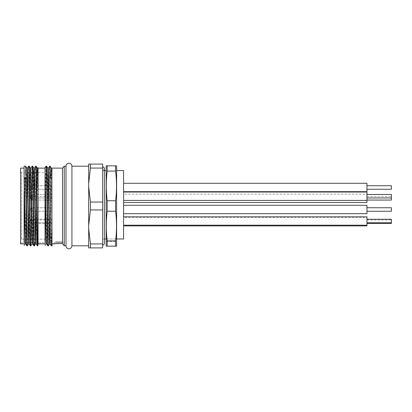 <?xml version="1.0" encoding="UTF-8"?>
<svg xmlns="http://www.w3.org/2000/svg" width="412" height="412" viewBox="0 0 412 412"><rect width="100%" height="100%" fill="white"/><g stroke="black" fill="none" stroke-linecap="round" stroke-linejoin="round"><path stroke-width="0.31" stroke-dasharray="2.06 1.54" d="M123.6 225.204L123.6 216.825L123.6 225.204L123.6 216.825L123.6 225.204L366.958 225.204L366.958 216.825L366.958 225.204L366.958 216.825L123.6 216.825M366.958 221.012L366.958 222.758L366.958 221.012M391.4 223.458L391.4 219.266L391.4 222.758L391.4 219.266L366.958 219.266M116.617 238.996L116.617 170.563L116.617 238.996L106.141 238.996L123.6 238.996L123.6 170.563M123.6 217.521L123.6 225.9L123.6 217.521L366.958 217.521L366.958 225.204M123.6 205.3L123.6 213.684L123.6 205.3L123.6 213.684L123.6 205.3L123.6 213.684L123.6 205.3L123.6 213.684L123.6 205.3L366.958 205.3L366.958 213.684L366.958 205.3L123.6 205.3L366.958 205.3L366.958 213.684L366.958 205.3L366.958 213.684L366.958 205.3L366.958 213.684L123.6 213.684M123.6 192.033L123.6 200.412L123.6 192.033L123.6 200.412L123.6 192.033L366.958 192.033L366.958 200.412L366.958 192.033L366.958 200.412L123.6 200.412M123.6 194.129L123.6 202.508L123.6 194.129L366.958 194.129L366.958 200.412M123.6 183.304L123.6 191.683L123.6 183.304L123.6 191.683L123.6 183.304L366.958 183.304L366.958 191.683L366.958 183.304L366.958 191.683L123.6 191.683M106.141 238.996L106.141 170.563L106.141 238.996L102.65 238.996L104.396 238.996M116.617 245.737L116.617 166.263M115.571 246.155L115.571 240.891C116.807 231.014 116.807 221.141 115.571 211.263L115.571 200.737C116.807 190.859 116.807 180.986 115.571 171.109L115.571 165.845L107.192 165.845L107.192 171.109C105.951 180.986 105.951 190.859 107.192 200.737L107.192 211.263C105.951 221.141 105.951 231.014 107.192 240.891L107.192 246.155L115.571 246.155M106.141 166.263L106.141 245.737M107.192 240.891L115.571 240.891M115.571 211.263L107.192 211.263M107.192 200.737L115.571 200.737M115.571 171.109L107.192 171.109M102.65 170.563L102.65 238.996L102.65 170.563L104.396 170.563M102.65 241.612L102.65 170.388L102.65 241.612A1.746 1.746 0 0 1 104.396 243.358L104.396 168.642A1.746 1.746 0 0 1 102.65 170.388M102.65 166.896L102.65 245.104L102.65 166.896M102.65 168.065L102.65 164.1L90.429 164.1L90.429 168.065L88.683 183.397L88.683 186.703L90.429 202.04L102.65 202.04L102.65 168.065L90.429 168.065M90.429 202.04L90.429 209.96L88.683 225.297L88.683 228.603L90.429 243.935L90.429 247.9L102.65 247.9L102.65 202.04M90.429 247.9L88.683 247.9L88.683 228.603M88.683 183.397L88.683 164.1L90.429 164.1M102.65 209.96L90.429 209.96M90.429 243.935L102.65 243.935M88.683 186.703L88.683 225.297M88.683 166.196L88.683 245.804L88.683 166.196M71.925 166.196L71.925 245.804M65.992 245.804L65.992 166.196M64.246 166.196L64.246 245.804L64.246 243.883L62.665 243.883L63.036 244.331M53.771 243.883A1.746 1.746 0 0 1 55.517 242.138L62.5 242.138A1.746 1.746 0 0 1 64.246 243.883L62.5 243.683L62.5 168.117M63.191 244.512L64.009 245.511M52.025 245.804L52.025 168.117L52.025 243.883L52.025 177.855L52.025 179.215L50.496 177.855M51.371 245.804L52.025 221.234M47.88 245.804C48.462 248.261 49.043 163.739 49.625 166.196M45.042 191.503L45.042 221.234C45.402 196.452 45.768 165.083 46.134 166.196M51.804 168.117L50.274 241.041L50.058 243.883L49.625 243.883L51.15 170.959L51.371 168.117L51.804 168.117M47.88 168.117L48.312 168.117L47.004 232.924L46.566 243.883L46.134 243.883L47.89 168.127M51.778 177.855L51.804 179.215M46.566 166.196C46.309 165.948 46.067 179.91 45.799 198.311L45.042 245.49M50.058 166.196C49.476 163.739 48.894 248.261 48.312 245.804M45.042 221.234L45.042 242.771M38.059 171.001L38.059 243.883L38.059 171.001M38.059 167.787L37.394 179.632L36.081 243.873M34.335 168.127L34.129 171.001M34.072 172.654L32.605 243.883L32.167 243.883L33.635 172.654M29.113 243.883L28.675 243.883L29.988 179.076L30.421 168.117L30.859 168.117L29.098 243.873M25.621 243.883L25.183 243.883L26.497 179.076L26.929 168.117L27.367 168.117L25.606 243.873M37.404 245.804L38.059 221.234M33.913 245.804C34.495 248.261 35.077 163.739 35.659 166.196M30.421 245.804C31.003 248.261 31.585 163.739 32.167 166.196M26.929 245.804C27.511 248.261 28.093 163.739 28.675 166.196M33.913 168.117L34.345 168.117M36.091 243.883L35.659 243.883L37.126 172.654M37.404 168.117L37.837 168.117M25.621 166.196C25.364 165.948 25.117 179.91 24.854 198.311L24.092 245.49M29.113 166.196C28.531 163.739 27.949 248.261 27.367 245.804M32.605 166.196C32.023 163.739 31.436 248.261 30.859 245.804M36.091 166.196L34.562 242.838M38.059 242.771L37.837 245.804M24.092 166.196L24.092 242.771M24.092 191.503L24.092 179.215M20.6 168.117L20.6 243.883M20.6 240.227L20.6 171.608L20.6 242.838L20.6 240.227L21.645 239.161L21.645 172.654L21.645 239.161L46.438 239.161L46.438 242.838L46.438 239.161L21.645 239.161L20.6 240.227M20.6 242.838L46.438 242.838M20.6 171.608L21.645 172.654L45.042 172.654A3.492 3.492 0 0 0 48.534 176.145A3.492 3.492 0 0 0 52.025 172.654L52.025 239.346A3.492 3.492 0 0 0 48.534 235.855A3.492 3.492 0 0 0 45.042 239.346L45.042 172.654L45.042 239.346L46.438 239.346M52.025 239.346L52.025 172.654M52.025 189.242L52.025 185.75L52.025 189.242L52.025 185.75L52.025 189.242L32.121 189.242L32.121 185.75L32.121 189.242A1.746 1.746 0 0 1 30.375 187.496A1.746 1.746 0 0 1 32.121 185.75L52.025 185.75L32.121 185.75A1.746 1.746 0 0 0 30.375 187.496A1.746 1.746 0 0 0 32.121 189.242L52.025 189.242M52.025 197.971L52.025 194.479L52.025 197.971L52.025 194.479L52.025 197.971L32.121 197.971L32.121 194.479L32.121 197.971A1.746 1.746 0 0 1 30.375 196.225A1.746 1.746 0 0 1 32.121 194.479L52.025 194.479L32.121 194.479A1.746 1.746 0 0 0 30.375 196.225A1.746 1.746 0 0 0 32.121 197.971L52.025 197.971M52.025 211.238L52.025 207.746L52.025 211.238L52.025 207.746L52.025 211.238L52.025 207.746L52.025 211.238L52.025 207.746L52.025 211.238L32.121 211.238L32.121 207.746L32.121 211.238A1.746 1.746 0 0 1 30.375 209.492A1.746 1.746 0 0 1 32.121 207.746L52.025 207.746L32.121 207.746A1.746 1.746 0 0 0 30.375 209.492A1.746 1.746 0 0 0 32.121 211.238L52.025 211.238L32.121 211.238A1.746 1.746 0 0 1 30.375 209.492A1.746 1.746 0 0 1 32.121 207.746L52.025 207.746L32.121 207.746A1.746 1.746 0 0 0 30.375 209.492A1.746 1.746 0 0 0 32.121 211.238L52.025 211.238M52.025 200.062L52.025 196.57L52.025 200.062L32.121 200.062L32.121 196.57L32.121 200.062A1.746 1.746 0 0 1 30.375 198.316A1.746 1.746 0 0 1 32.121 196.57L52.025 196.57M52.025 222.758L52.025 219.266L52.025 222.758L52.025 219.266L52.025 222.758L32.121 222.758L32.121 219.266L32.121 222.758A1.746 1.746 0 0 1 30.375 221.012A1.746 1.746 0 0 1 32.121 219.266L52.025 219.266L32.121 219.266A1.746 1.746 0 0 0 30.375 221.012A1.746 1.746 0 0 0 32.121 222.758L52.025 222.758M52.025 223.458L52.025 219.967L52.025 223.458L32.121 223.458L32.121 219.967L32.121 223.458A1.746 1.746 0 0 1 30.375 221.713A1.746 1.746 0 0 1 32.121 219.967L52.025 219.967M366.958 225.9L366.958 217.521M366.958 221.713L366.958 223.458L366.958 221.713M391.4 221.713L391.4 219.967L391.4 221.713M366.958 209.492L366.958 211.238L366.958 209.492M366.958 211.238L391.4 211.238L366.958 211.238L391.4 211.238L391.4 207.746L391.4 211.238L391.4 207.746L391.4 211.238L391.4 207.746L391.4 209.492L391.4 207.746L366.958 207.746M366.958 196.225L366.958 197.971L366.958 196.225M391.4 200.062L391.4 194.479L391.4 196.225L391.4 194.479L366.958 194.479M366.958 202.508L366.958 194.129M366.958 198.316L366.958 200.062L366.958 198.316M366.958 187.496L366.958 189.242L366.958 187.496M366.958 189.242L391.4 189.242L391.4 185.75L391.4 187.496L391.4 185.75L366.958 185.75M51.794 168.127L52.025 167.787M106.141 241.437L116.617 241.437M366.958 219.967L391.4 219.967M366.958 222.758L391.4 222.758M366.958 197.971L391.4 197.971M366.958 196.57L391.4 196.57"/><path stroke-width="0.62" d="M123.6 216.825L366.958 216.825L366.958 225.204L123.6 225.204M366.958 219.266L391.4 219.266L391.4 223.458L366.958 223.458M116.617 170.563L123.6 170.563L123.6 238.996L116.617 238.996M104.396 238.996L106.141 238.996M116.503 165.845L115.571 165.845L116.503 165.845L116.617 166.263L116.617 245.737L116.503 246.155L115.571 246.155L116.503 246.155M106.255 246.155L107.192 246.155L107.192 240.891C105.951 231.014 105.951 221.141 107.192 211.263L107.192 200.737C105.951 190.859 105.951 180.986 107.192 171.109L107.192 165.845L115.571 165.845L115.571 171.109C116.807 180.986 116.807 190.859 115.571 200.737L115.571 211.263C116.807 221.141 116.807 231.014 115.571 240.891L115.571 246.155L106.255 246.155L106.141 245.737L106.141 166.263L106.255 165.845L107.192 165.845L106.255 165.845M115.571 240.891L107.192 240.891M107.192 211.263L115.571 211.263M115.571 200.737L107.192 200.737M107.192 171.109L115.571 171.109M102.65 245.104A1.746 1.746 0 0 0 104.396 243.358L104.396 168.642A1.746 1.746 0 0 0 102.65 166.896M102.65 243.935L102.65 247.9L90.429 247.9L90.429 243.935L88.683 228.603L88.683 225.297L90.429 209.96L102.65 209.96L102.65 243.935L90.429 243.935M90.429 209.96L90.429 202.04L88.683 186.703L88.683 183.397L90.429 168.065L90.429 164.1L102.65 164.1L102.65 209.96M88.683 228.603L88.683 247.9L90.429 247.9M102.65 202.04L90.429 202.04M90.429 168.065L102.65 168.065M90.429 164.1L88.683 164.1L88.683 183.397M88.683 225.297L88.683 186.703M88.683 245.804L71.925 245.804L71.925 166.196L88.683 166.196M71.925 166.196A2.966 2.966 0 0 0 68.959 163.229A2.966 2.966 0 0 0 65.992 166.196L65.992 245.804A2.966 2.966 0 0 0 68.959 248.771A2.966 2.966 0 0 0 71.925 245.804M52.025 168.117L62.5 168.117L64.246 166.196L64.246 245.804L65.992 245.804M64.246 166.196L65.992 166.196M62.5 168.117L62.5 243.683C57.907 243.507 54.997 243.574 53.771 243.883L55.558 243.677M64.246 245.804L62.5 243.683L60.981 243.574M55.682 243.667L60.888 243.569M52.025 243.883L53.771 243.883M51.371 245.804L50.048 243.873L49.615 232.368L48.312 168.117L49.625 166.196C50.207 163.739 50.789 248.261 51.371 245.804L52.025 245.804L51.794 168.127M62.5 242.138L55.517 242.138M47.88 245.804L46.556 243.873L46.175 234.861L45.042 171.001L45.042 167.787L46.134 166.196C46.716 163.739 47.298 248.261 47.88 245.804L48.312 245.804C47.73 248.261 47.148 163.739 46.566 166.196L47.89 168.127L49.409 241.041L49.625 243.883L50.058 243.883M52.025 171.001L51.804 168.117L51.371 168.117L51.778 177.855M45.042 171.001L45.042 191.503L46.134 243.883L45.042 245.49M52.025 177.855L50.496 177.855L50.058 166.196L51.382 168.127M45.042 242.771L45.042 191.503M49.636 243.873L48.312 245.804M49.625 166.196L50.058 166.196M46.134 166.196L46.566 166.196M38.059 168.117L45.042 168.117M38.059 242.771L38.059 167.787L37.404 168.117L38.059 191.503L38.059 243.883L45.042 243.883M38.059 243.883L37.837 245.804C37.255 248.261 36.673 163.739 36.091 166.196L37.415 168.127L37.126 172.654M38.059 171.001L37.837 168.117M34.335 168.127L35.659 166.196C36.241 163.739 36.822 248.261 37.404 245.804L36.081 243.873L34.345 168.117L33.913 168.117L35.659 243.883L34.345 245.804C33.769 248.261 33.181 163.739 32.605 166.196L33.923 168.127L33.635 172.654M34.129 171.001L34.072 172.654M33.913 245.804L32.589 243.873L32.157 232.368L30.859 168.117L32.167 166.196C32.749 163.739 33.331 248.261 33.913 245.804L34.345 245.804M27.352 168.127L28.675 166.196C29.257 163.739 29.839 248.261 30.421 245.804L29.098 243.873L27.367 168.117L26.929 168.117L28.675 243.883L27.367 245.804C26.785 248.261 26.203 163.739 25.621 166.196L26.94 168.127M26.929 245.804L25.606 243.873L25.281 237.116L24.308 179.215L25.621 177.855C26.054 200.654 26.492 247.638 26.929 245.804L27.367 245.804M24.308 179.215L24.092 177.855L25.621 177.855M24.092 179.215L25.183 243.883L24.092 245.49M32.177 243.873L30.859 245.804C30.277 248.261 29.695 163.739 29.113 166.196L30.431 168.127L31.951 241.041L32.167 243.883L32.605 243.883M24.092 242.771L24.092 191.503M34.562 242.838L34.361 245.794M37.404 245.804L37.837 245.804M35.659 166.196L36.091 166.196M32.167 166.196L32.605 166.196M30.421 245.804L30.859 245.804M28.675 166.196L29.113 166.196M24.092 177.855L24.092 166.196L25.621 166.196M24.092 243.883L20.6 243.883L20.6 168.117L24.092 168.117M366.958 225.204L366.958 225.9L123.6 225.9M123.6 205.3L366.958 205.3L366.958 213.684L123.6 213.684M366.958 207.746L391.4 207.746L391.4 211.238L366.958 211.238M123.6 192.033L366.958 192.033L366.958 202.508L123.6 202.508M366.958 194.479L391.4 194.479L391.4 200.062L366.958 200.062M366.958 200.412L123.6 200.412M123.6 191.683L366.958 191.683L366.958 183.304L123.6 183.304M366.958 185.75L391.4 185.75L391.4 189.242L366.958 189.242M366.958 222.758L391.4 222.758M106.141 170.563L104.396 170.563M48.312 168.117L47.88 168.117M46.566 243.883L46.134 243.883M36.091 243.883L35.659 243.883M30.859 168.117L30.421 168.117M29.113 243.883L28.675 243.883M25.621 243.883L25.183 243.883M366.958 197.971L391.4 197.971"/></g></svg>
